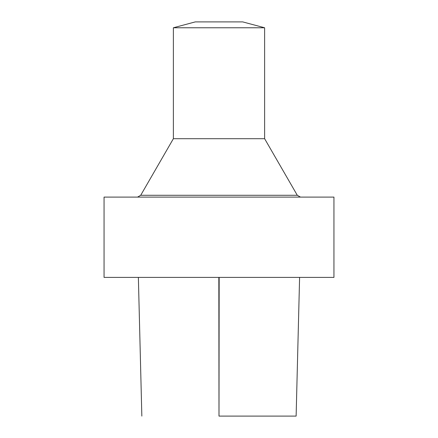 <?xml version="1.0" encoding="UTF-8"?>
<svg xmlns="http://www.w3.org/2000/svg" width="438" height="438" viewBox="0 0 438 438"><rect width="100%" height="100%" fill="white"/><g stroke="black" fill="none" stroke-linecap="round" stroke-linejoin="round"><path stroke-width="0.66" d="M104.052 277.402L333.948 277.402L333.948 197.1L104.052 197.1L104.052 277.402M264.623 27.769L242.723 21.9L195.277 21.9L173.377 27.769L264.623 27.769L264.623 138.698L297.287 195.277L300.452 197.1M173.377 27.769L173.377 138.698L264.623 138.698M173.377 138.698L140.713 195.277L297.287 195.277M219.142 416.1L295.951 416.1L219.142 416.1M218.836 277.402L218.995 416.1L219.164 277.402M140.713 195.277L137.548 197.1M299.597 277.402L296.126 416.1M138.37 277.402L141.841 416.1"/></g></svg>
